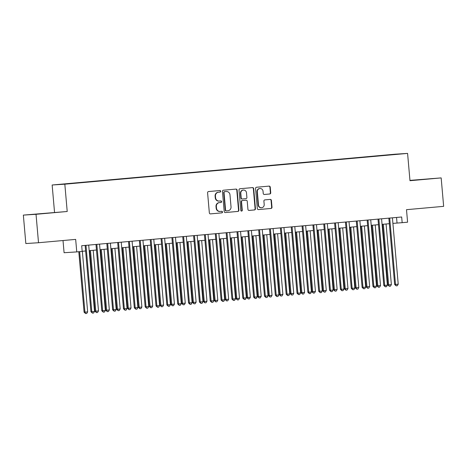 <?xml version="1.0" encoding="UTF-8"?>
<svg xmlns="http://www.w3.org/2000/svg" width="467" height="467" viewBox="0 0 467 467"><rect width="100%" height="100%" fill="white"/><g stroke="black" fill="none" stroke-linecap="round" stroke-linejoin="round"><path stroke-width="0.7" d="M220.681 191.254A0.782 0.747 86.3 0 0 219.869 190.542L208.556 191.558A1.121 1.068 86.3 0 0 207.587 192.766L209.344 212.864A1.121 1.068 86.3 0 0 210.506 213.886L221.819 212.87A0.782 0.747 86.3 0 0 222.496 212.024A0.782 0.747 86.3 0 0 221.685 211.306L220.22 211.44A3.584 3.421 86.3 0 1 216.501 208.171L216.355 206.496A3.584 3.421 86.3 0 1 219.449 202.62L220.914 202.485A0.782 0.747 86.3 0 0 221.591 201.639A0.782 0.747 86.3 0 0 220.774 200.927L219.309 201.055A3.584 3.421 86.3 0 1 215.591 197.786L215.445 196.117A3.584 3.421 86.3 0 1 218.538 192.235L220.004 192.106A0.782 0.747 86.3 0 0 220.681 191.254M218.97 201.079A3.584 3.421 86.3 0 1 215.252 197.81L215.1 196.134A3.584 3.421 86.3 0 1 218.2 192.258L219.659 192.124A0.782 0.747 86.3 0 0 219.636 190.559M210.372 213.892L221.481 212.894A0.782 0.747 86.3 0 0 221.451 211.329M219.875 211.463A3.584 3.421 86.3 0 1 216.157 208.194L216.011 206.519A3.584 3.421 86.3 0 1 219.105 202.643L220.57 202.509A0.782 0.747 86.3 0 0 220.547 200.944M387.09 154.939L391.825 154.554L387.09 154.939M269.774 193.992A1.121 1.068 86.3 0 0 270.737 192.778L270.247 187.139A1.121 1.068 86.3 0 0 269.085 186.117L256.517 187.249A1.121 1.068 86.3 0 0 255.554 188.458L257.311 208.556A1.121 1.068 86.3 0 0 258.473 209.578L271.035 208.451A1.121 1.068 86.3 0 0 272.004 207.237L271.409 200.425A1.121 1.068 86.3 0 0 270.247 199.409L264.871 199.888A1.121 1.068 86.3 0 0 263.902 201.102L264.199 204.482A3 2.86 86.3 0 1 261.543 207.727A3 2.86 86.3 0 1 258.502 204.99L257.34 191.762A3 2.86 86.3 0 1 260.002 188.51A3 2.86 86.3 0 1 263.038 191.248L263.23 193.455A1.121 1.068 86.3 0 0 264.369 194.476L269.43 194.015A1.121 1.068 86.3 0 0 270.393 192.801L269.903 187.162A1.121 1.068 86.3 0 0 268.875 186.14M36.029 214.295L67.213 211.493L23.35 215.106L36.029 214.295L38.516 242.729L75.666 239.396L76.763 251.906L82.186 251.421L81.69 245.73L401.673 216.992L402.169 222.677L407.592 222.193L406.5 209.677L443.65 206.344L441.163 177.904L409.95 180.379M67.213 211.493L64.825 184.191L407.586 153.404L409.979 180.706L441.163 177.904M237.131 190.116A1.121 1.068 86.3 0 0 235.969 189.094L223.407 190.221A1.121 1.068 86.3 0 0 222.438 191.435L224.201 211.533A1.121 1.068 86.3 0 0 225.363 212.555L237.925 211.423A1.121 1.068 86.3 0 0 238.894 210.214L237.131 190.116L236.792 190.139A1.121 1.068 86.3 0 0 235.759 189.112M239.962 188.738L252.524 187.606A1.121 1.068 86.3 0 1 253.692 188.627L255.449 208.726A1.121 1.068 86.3 0 1 254.48 209.94L249.104 210.419A1.121 1.068 86.3 0 1 247.942 209.397L247.23 201.248A1.121 1.068 86.3 0 0 246.068 200.226L242.501 200.547A1.121 1.068 86.3 0 0 241.532 201.762L242.274 210.243A0.782 0.747 86.3 0 1 241.579 211.096A0.782 0.747 86.3 0 1 240.785 210.378L238.999 189.946A1.121 1.068 86.3 0 1 239.962 188.738M38.516 242.729L25.837 243.54L23.35 215.106M62.648 184.138L67.499 183.683L62.648 184.138M64.825 184.191L52.146 185.002L394.913 154.215L407.586 153.404M379.998 155.85L72.204 183.432M379.975 155.593L72.151 183.303M63.016 240.528L64.084 252.717L76.763 251.906M54.534 212.304L52.146 185.002M392.899 223.378L402.169 222.677M82.174 251.287L85.619 250.977M89.185 250.656L96.465 250.003M100.031 249.682L107.317 249.028M110.877 248.713L118.163 248.053M121.729 247.738L129.009 247.084M132.575 246.763L139.855 246.109M143.422 245.788L150.701 245.134M154.268 244.813L161.547 244.159M165.114 243.838L172.393 243.184M175.96 242.863L183.245 242.21M186.812 241.888L194.091 241.235M197.658 240.914L204.937 240.26M208.504 239.939L215.783 239.285M219.35 238.964L226.629 238.31M230.196 237.995L237.475 237.341M241.042 237.02L248.321 236.366M251.888 236.045L259.173 235.391M262.74 235.07L270.019 234.416M273.586 234.095L280.865 233.442M284.432 233.121L291.712 232.467M295.278 232.146L302.558 231.492M306.124 231.171L313.404 230.517M316.97 230.196L324.25 229.542M327.816 229.221L335.102 228.567M338.668 228.252L345.948 227.598M349.514 227.277L356.794 226.623M360.361 226.302L367.64 225.649M371.207 225.327L378.486 224.674M382.053 224.353L389.332 223.699M396.547 217.453L397.032 223.004M47.611 213.191L31.412 214.493L47.611 213.191M409.962 180.536L433.096 178.511L409.956 180.484M225.228 212.555L237.58 211.446A1.121 1.068 86.3 0 0 238.549 210.232L236.792 190.139M224.715 191.68A0.782 0.747 86.3 0 0 224.037 192.527L225.584 210.168A0.782 0.747 86.3 0 0 226.396 210.886L227.937 210.745A3.584 3.421 86.3 0 0 231.031 206.869L229.98 194.809A3.584 3.421 86.3 0 0 226.262 191.54L224.37 191.703A0.782 0.747 86.3 0 0 223.693 192.55L224.037 192.527M226.361 210.886L226.051 210.909A0.782 0.747 86.3 0 1 225.24 210.191L223.693 192.55M226.081 191.552A3.584 3.421 86.3 0 0 225.917 191.563L226.262 191.54M224.37 191.703L225.917 191.563M248.969 210.424L254.136 209.957A1.121 1.068 86.3 0 0 255.105 208.749L253.347 188.65A1.121 1.068 86.3 0 0 252.32 187.623M245.776 200.244A1.121 1.068 86.3 0 0 245.724 200.25L242.157 200.571A1.121 1.068 86.3 0 0 241.188 201.785L241.929 210.267L242.274 210.243M241.404 211.084A0.782 0.747 86.3 0 0 241.929 210.267M246.488 192.789A3 2.86 86.3 0 0 243.447 190.057A3 2.86 86.3 0 0 240.791 193.303L241.2 197.961A1.121 1.068 86.3 0 0 242.361 198.983L245.928 198.662A1.121 1.068 86.3 0 0 246.897 197.453L246.488 192.789M243.447 190.057L243.109 190.075A3 2.86 86.3 0 0 240.447 193.326L240.791 193.303M242.309 198.989L242.017 199.006A1.121 1.068 86.3 0 1 240.855 197.985L240.447 193.326M264.264 194.476L269.43 194.015M260.002 188.51L259.658 188.534A3 2.86 86.3 0 0 257.002 191.779L257.34 191.762M261.543 207.727L261.199 207.751A3 2.86 86.3 0 1 258.158 205.013L257.002 191.779M258.339 209.584L270.697 208.475A1.121 1.068 86.3 0 0 271.66 207.26L271.064 200.448A1.121 1.068 86.3 0 0 270.037 199.427M78.795 251.725L84.083 312.207L87.656 311.909L82.35 251.275M79.647 251.649L84.941 312.149L85.63 313.573L84.083 312.207M87.656 311.909L86.71 313.474L85.63 313.573M85.134 245.42L90.937 311.769L91.795 311.711L85.986 245.344M94.509 311.471L93.563 313.036L92.484 313.135L91.795 311.711L94.509 311.471L88.701 245.105M92.484 313.135L90.937 311.769M89.629 250.621L94.929 311.232L95.788 311.18L98.502 310.934L93.196 250.3M90.481 250.54L95.788 311.18L96.476 312.598L94.929 311.232M98.502 310.934L97.556 312.499L96.476 312.598M100.475 249.647L105.781 310.257L106.634 310.205L109.348 309.96L104.042 249.325M101.333 249.565L106.634 310.205L107.322 311.623L105.781 310.257M109.348 309.96L108.408 311.53L107.322 311.623M111.321 248.672L116.627 309.282L117.48 309.23L120.194 308.985L114.888 248.351M112.179 248.596L117.48 309.23L118.169 310.648L116.627 309.282M120.194 308.985L119.254 310.555L118.169 310.648M122.167 247.697L127.473 308.308L128.332 308.255L131.04 308.01L125.734 247.376M123.025 247.621L128.332 308.255L129.015 309.674L127.473 308.308M131.04 308.01L130.1 309.58L129.015 309.674M95.98 244.451L101.783 310.794L102.641 310.736L96.838 244.369M105.355 310.497L104.41 312.061L103.33 312.16L102.641 310.736L105.355 310.497L99.547 244.13M103.33 312.16L101.783 310.794M106.826 243.476L112.635 309.819L113.487 309.761L107.684 243.395M116.201 309.522L115.261 311.086L114.176 311.185L113.487 309.761L116.201 309.522L110.393 243.155M114.176 311.185L112.635 309.819M117.672 242.501L123.481 308.845L124.333 308.792L118.53 242.426M127.047 308.547L126.108 310.111L125.022 310.211L124.333 308.792L127.047 308.547L121.239 242.18M125.022 310.211L123.481 308.845M128.524 241.527L134.327 307.87L135.185 307.817L129.377 241.451M137.893 307.572L136.954 309.142L135.868 309.236L135.185 307.817L137.893 307.572L132.091 241.206M135.868 309.236L134.327 307.87M133.019 246.722L138.32 307.333L139.178 307.28L141.886 307.035L136.586 246.401M133.871 246.646L139.178 307.28L139.861 308.705L138.32 307.333M141.886 307.035L140.946 308.605L139.861 308.705M139.37 240.552L145.173 306.895L146.031 306.842L140.223 240.476M148.739 306.597L147.8 308.167L146.714 308.261L146.031 306.842L148.739 306.597L142.937 240.231M146.714 308.261L145.173 306.895M143.865 245.747L149.166 306.358L150.024 306.305L152.732 306.06L147.432 245.426M144.717 245.671L150.024 306.305L150.707 307.73L149.166 306.358M152.732 306.06L151.793 307.63L150.707 307.73M150.216 239.577L156.019 305.92L156.877 305.867L151.069 239.501M159.586 305.622L158.646 307.193L157.56 307.286L156.877 305.867L159.586 305.622L153.783 239.256M157.56 307.286L156.019 305.92M154.711 244.772L160.012 305.389L160.87 305.33L163.584 305.085L158.278 244.451M155.564 244.696L160.87 305.33L161.559 306.755L160.012 305.389M163.584 305.085L162.639 306.656L161.559 306.755M161.062 238.602L166.865 304.945L167.723 304.893L161.915 238.526M170.437 304.647L169.492 306.218L168.412 306.317L167.723 304.893L170.437 304.647L164.629 238.281M168.412 306.317L166.865 304.945M165.557 243.797L170.858 304.414L174.43 304.116L169.124 243.476M166.41 243.721L171.716 304.356L172.405 305.78L170.858 304.414M174.43 304.116L173.49 305.681L172.405 305.78M171.909 237.627L177.711 303.97L178.569 303.918L172.767 237.551M181.284 303.673L180.344 305.243L179.258 305.342L178.569 303.918L181.284 303.673L175.475 237.306M179.258 305.342L177.711 303.97M176.403 242.822L181.71 303.439L185.276 303.141L179.97 242.501M177.262 242.747L182.562 303.381L183.251 304.805L181.71 303.439M185.276 303.141L184.337 304.706L183.251 304.805M182.755 236.652L188.563 303.001L189.415 302.943L183.613 236.576M192.13 302.698L191.19 304.268L190.104 304.367L189.415 302.943L192.13 302.698L186.321 236.331M190.104 304.367L188.563 303.001M187.249 241.848L192.556 302.464L196.122 302.167L190.816 241.532M188.108 241.772L193.414 302.406L194.097 303.83L192.556 302.464M196.122 302.167L195.183 303.731L194.097 303.83M193.601 235.677L199.409 302.026L200.267 301.968L194.459 235.602M202.976 301.729L202.036 303.293L200.95 303.392L200.267 301.968L202.976 301.729L197.167 235.356M200.95 303.392L199.409 302.026M198.096 240.873L203.402 301.489L204.26 301.437L206.969 301.192L201.662 240.558M198.954 240.797L204.26 301.437L204.943 302.855L203.402 301.489M206.969 301.192L206.029 302.756L204.943 302.855M204.453 234.703L210.255 301.052L211.113 300.993L205.305 234.627M213.822 300.754L212.882 302.318L211.796 302.418L211.113 300.993L213.822 300.754L208.019 234.387M211.796 302.418L210.255 301.052M208.947 239.904L214.248 300.514L215.106 300.462L217.815 300.217L212.514 239.583M209.8 239.822L215.106 300.462L215.789 301.88L214.248 300.514M217.815 300.217L216.875 301.787L215.789 301.88M215.299 233.733L221.101 300.077L221.959 300.018L216.151 233.652M224.668 299.779L223.728 301.343L222.642 301.443L221.959 300.018L224.668 299.779L218.865 233.412M222.642 301.443L221.101 300.077M219.794 238.929L225.094 299.54L225.952 299.487L228.661 299.242L223.36 238.608M220.646 238.853L225.952 299.487L226.635 300.906L225.094 299.54M228.661 299.242L227.721 300.812L226.635 300.906M230.64 237.954L235.94 298.565L236.798 298.512L239.513 298.267L234.206 237.633M231.492 237.878L236.798 298.512L237.487 299.931L235.94 298.565M239.513 298.267L238.567 299.837L237.487 299.931M241.486 236.979L246.786 297.59L247.644 297.537L250.359 297.292L245.052 236.658M242.338 236.903L247.644 297.537L248.333 298.962L246.786 297.59M250.359 297.292L249.419 298.862L248.333 298.962M252.332 236.004L257.638 296.615L258.49 296.563L261.205 296.317L255.898 235.683M253.19 235.928L258.49 296.563L259.179 297.987L257.638 296.615M261.205 296.317L260.265 297.888L259.179 297.987M263.178 235.029L268.484 295.646L269.342 295.588L272.051 295.342L266.745 234.708M264.036 234.954L269.342 295.588L270.025 297.012L268.484 295.646M272.051 295.342L271.111 296.913L270.025 297.012M274.03 234.055L279.33 294.671L280.188 294.613L282.897 294.368L277.591 233.733M274.882 233.979L280.188 294.613L280.871 296.037L279.33 294.671M282.897 294.368L281.957 295.938L280.871 296.037M284.876 233.08L290.176 293.696L293.743 293.399L288.443 232.759M285.728 233.004L291.034 293.638L291.717 295.062L290.176 293.696M293.743 293.399L292.803 294.963L291.717 295.062M295.722 232.105L301.022 292.721L304.595 292.424L299.289 231.784M296.574 232.029L301.88 292.663L302.563 294.087L301.022 292.721M304.595 292.424L303.649 293.988L302.563 294.087M306.568 231.13L311.868 291.747L315.441 291.449L310.135 230.815M307.42 231.054L312.727 291.688L313.415 293.113L311.868 291.747M315.441 291.449L314.495 293.013L313.415 293.113M317.414 230.161L322.72 290.772L323.573 290.719L326.287 290.474L320.981 229.84M318.272 230.079L323.573 290.719L324.261 292.138L322.72 290.772M326.287 290.474L325.347 292.044L324.261 292.138M328.26 229.186L333.566 289.797L334.419 289.744L337.133 289.499L331.827 228.865M329.118 229.104L334.419 289.744L335.108 291.163L333.566 289.797M337.133 289.499L336.193 291.069L335.108 291.163M339.106 228.211L344.413 288.822L345.271 288.769L347.979 288.524L342.673 227.89M339.964 228.135L345.271 288.769L345.954 290.188L344.413 288.822M347.979 288.524L347.039 290.095L345.954 290.188M349.958 227.236L355.259 287.847L356.117 287.795L358.825 287.549L353.525 226.915M350.81 227.16L356.117 287.795L356.8 289.213L355.259 287.847M358.825 287.549L357.885 289.12L356.8 289.213M360.804 226.262L366.105 286.872L366.963 286.82L369.671 286.575L364.371 225.94M361.656 226.186L366.963 286.82L367.646 288.244L366.105 286.872M369.671 286.575L368.732 288.145L367.646 288.244M371.65 225.287L376.951 285.897L377.809 285.845L380.523 285.6L375.217 224.966M372.503 225.211L377.809 285.845L378.498 287.269L376.951 285.897M380.523 285.6L379.578 287.17L378.498 287.269M382.496 224.312L387.797 284.928L388.655 284.87L391.369 284.625L386.063 223.991M383.349 224.236L388.655 284.87L389.344 286.294L387.797 284.928M391.369 284.625L390.424 286.195L389.344 286.294M226.145 232.759L231.947 299.102L232.805 299.049L226.997 232.683M235.52 298.804L234.574 300.369L233.488 300.468L232.805 299.049L235.52 298.804L229.711 232.438M233.488 300.468L231.947 299.102M236.991 231.784L242.793 298.127L243.651 298.074L237.843 231.708M246.366 297.829L245.42 299.4L244.34 299.493L243.651 298.074L246.366 297.829L240.558 231.463M244.34 299.493L242.793 298.127M247.837 230.809L253.645 297.152L254.497 297.1L248.695 230.733M257.212 296.854L256.272 298.425L255.186 298.518L254.497 297.1L257.212 296.854L251.404 230.488M255.186 298.518L253.645 297.152M258.683 229.834L264.491 296.177L265.344 296.125L259.541 229.758M268.058 295.88L267.118 297.45L266.032 297.543L265.344 296.125L268.058 295.88L262.25 229.513M266.032 297.543L264.491 296.177M269.529 228.859L275.337 295.202L276.195 295.15L270.387 228.783M278.904 294.905L277.964 296.475L276.878 296.574L276.195 295.15L278.904 294.905L273.096 228.538M276.878 296.574L275.337 295.202M280.381 227.884L286.183 294.228L287.042 294.175L281.233 227.808M289.75 293.93L288.81 295.5L287.725 295.599L287.042 294.175L289.75 293.93L283.948 227.563M287.725 295.599L286.183 294.228M291.227 226.909L297.03 293.258L297.888 293.2L292.079 226.834M300.596 292.955L299.656 294.525L298.571 294.624L297.888 293.2L300.596 292.955L294.794 226.588M298.571 294.624L297.03 293.258M302.073 225.935L307.876 292.284L308.734 292.225L302.925 225.859M311.448 291.98L310.502 293.55L309.423 293.65L308.734 292.225L311.448 291.98L305.64 225.614M309.423 293.65L307.876 292.284M312.919 224.96L318.722 291.309L319.58 291.25L313.777 224.884M322.294 291.011L321.349 292.575L320.269 292.675L319.58 291.25L322.294 291.011L316.486 224.645M320.269 292.675L318.722 291.309M323.765 223.991L329.574 290.334L330.426 290.276L324.623 223.909M333.14 290.036L332.2 291.601L331.115 291.7L330.426 290.276L333.14 290.036L327.332 223.67M331.115 291.7L329.574 290.334M334.611 223.016L340.42 289.359L341.272 289.301L335.469 222.934M343.986 289.061L343.047 290.626L341.961 290.725L341.272 289.301L343.986 289.061L338.178 222.695M341.961 290.725L340.42 289.359M345.463 222.041L351.266 288.384L352.124 288.332L346.316 221.965M354.832 288.086L353.893 289.657L352.807 289.75L352.124 288.332L354.832 288.086L349.024 221.72M352.807 289.75L351.266 288.384M356.309 221.066L362.112 287.409L362.97 287.357L357.162 220.99M365.679 287.112L364.739 288.682L363.653 288.775L362.97 287.357L365.679 287.112L359.876 220.745M363.653 288.775L362.112 287.409M367.155 220.091L372.958 286.434L373.816 286.382L368.008 220.015M376.525 286.137L375.585 287.707L374.499 287.8L373.816 286.382L376.525 286.137L370.722 219.77M374.499 287.8L372.958 286.434M378.001 219.116L383.804 285.46L384.662 285.407L378.854 219.041M387.377 285.162L386.431 286.732L385.351 286.826L384.662 285.407L387.377 285.162L381.568 218.795M385.351 286.826L383.804 285.46M388.848 218.142L394.65 284.485L395.508 284.432L389.706 218.066M398.223 284.187L397.283 285.757L396.197 285.857L395.508 284.432L398.223 284.187L392.414 217.82M396.197 285.857L394.65 284.485M218.2 192.258L218.538 192.235M215.1 196.134L215.445 196.117M215.252 197.81L215.591 197.786M220.57 202.509L220.914 202.485M219.105 202.643L219.449 202.62M216.011 206.519L216.355 206.496M216.157 208.194L216.501 208.171M221.481 212.894L221.819 212.87M219.659 192.124L220.004 192.106M238.549 210.232L238.894 210.214M237.58 211.446L237.925 211.423M225.24 210.191L225.584 210.168M253.347 188.65L253.692 188.627M255.105 208.749L255.449 208.726M254.136 209.957L254.48 209.94M242.157 200.571L242.501 200.547M241.188 201.785L241.532 201.762M240.855 197.985L241.2 197.961M258.158 205.013L258.502 204.99M271.064 200.448L271.409 200.425M271.66 207.26L272.004 207.237M270.697 208.475L271.035 208.451M269.903 187.162L270.247 187.139M270.393 192.801L270.737 192.778M218.883 201.084L219.227 201.061M219.794 211.469L220.138 211.446M226.034 210.909L226.378 210.886M225.999 191.558L226.343 191.534M241.994 199.006L242.338 198.989"/></g></svg>
